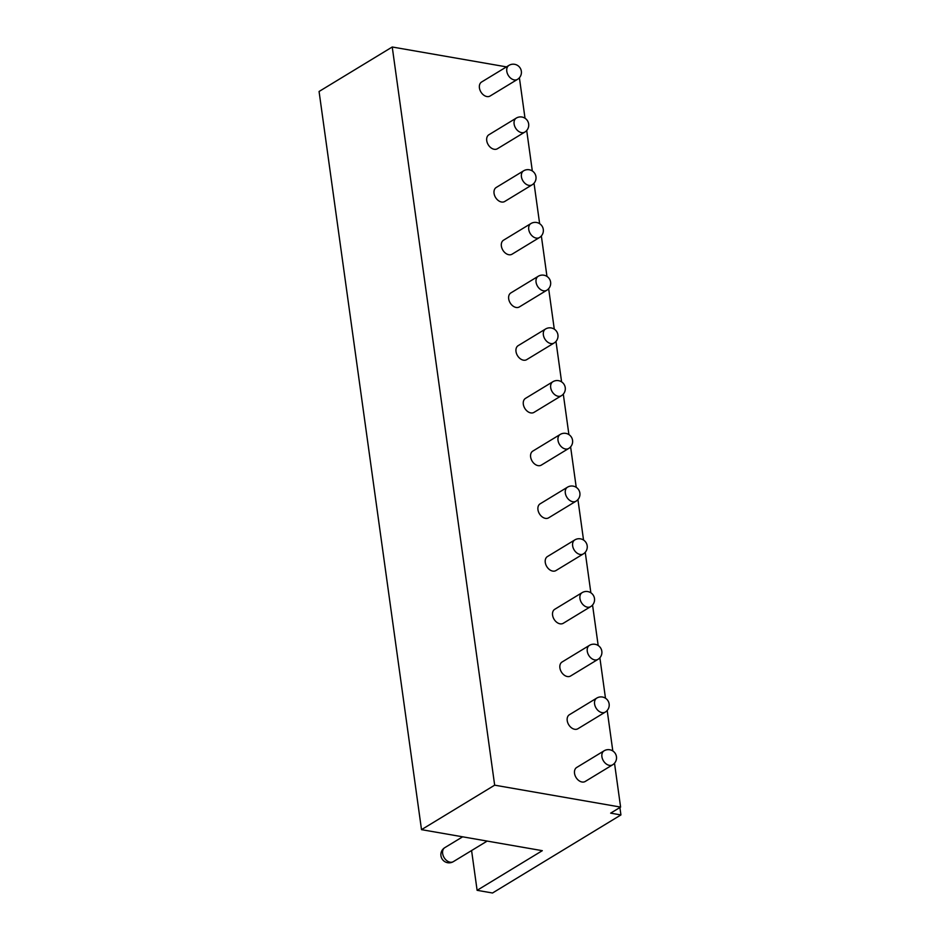 <?xml version="1.0" encoding="UTF-8"?>
<svg xmlns="http://www.w3.org/2000/svg" width="940" height="940" viewBox="0 0 940 940"><rect width="100%" height="100%" fill="white"/><g stroke="black" fill="none" stroke-linecap="round" stroke-linejoin="round"><path stroke-width="1.41" d="M494.663 785.17L620.6 807.096L610.648 813.147L620.929 814.933L492.525 893L477.109 890.321L542.298 850.677L421.508 829.656L494.663 785.17L392.238 47L506.484 66.881M620.6 807.096L614.513 763.209M612.809 750.966L607.193 710.476M605.489 698.232L599.873 657.753M598.181 645.51L592.553 605.031M590.861 592.788L585.244 552.297M583.54 540.053L577.924 499.575M576.232 487.331L570.604 446.853M568.912 434.597L563.295 394.119M561.591 381.875L555.975 341.396M554.283 329.153L548.654 288.662M546.962 276.419L541.346 235.94M539.642 223.697L534.026 183.218M532.322 170.974L526.706 130.484M525.014 118.24L519.397 77.762M508.963 65.377L481.586 82.015A8.19 5.769 58.7 0 0 479.952 89.993A8.19 5.769 58.7 0 0 486.885 96.55A8.19 5.769 58.7 0 0 490.104 96.021L517.47 79.383A8.19 8.19 0 0 0 514.627 64.308A8.19 8.19 0 0 0 508.963 65.377A8.19 5.769 58.7 0 0 507.318 73.355A8.19 5.769 58.7 0 0 514.262 79.912A8.19 5.769 58.7 0 0 517.47 79.383M516.272 118.099L488.906 134.749A8.19 5.769 58.7 0 0 487.261 142.727A8.19 5.769 58.7 0 0 494.205 149.284A8.19 5.769 58.7 0 0 497.413 148.743L524.79 132.105A8.19 8.19 0 0 0 521.935 117.03A8.19 8.19 0 0 0 516.272 118.099A8.19 5.769 58.7 0 0 514.638 126.078A8.19 5.769 58.7 0 0 521.582 132.634A8.19 5.769 58.7 0 0 524.79 132.105M523.592 170.833L496.226 187.471A8.19 5.769 58.7 0 0 494.581 195.45A8.19 5.769 58.7 0 0 501.525 202.006A8.19 5.769 58.7 0 0 504.733 201.477L532.111 184.828A8.19 8.19 0 0 0 529.255 169.764A8.19 8.19 0 0 0 523.592 170.833A8.19 5.769 58.7 0 0 521.947 178.812A8.19 5.769 58.7 0 0 528.891 185.368A8.19 5.769 58.7 0 0 532.111 184.828M530.912 223.555L503.535 240.194A8.19 5.769 58.7 0 0 501.901 248.172A8.19 5.769 58.7 0 0 508.834 254.728A8.19 5.769 58.7 0 0 512.053 254.2L539.419 237.562A8.19 8.19 0 0 0 536.576 222.486A8.19 8.19 0 0 0 530.912 223.555A8.19 5.769 58.7 0 0 529.267 231.534A8.19 5.769 58.7 0 0 536.211 238.09A8.19 5.769 58.7 0 0 539.419 237.562M538.221 276.278L510.855 292.928A8.19 5.769 58.7 0 0 509.21 300.906A8.19 5.769 58.7 0 0 516.154 307.462A8.19 5.769 58.7 0 0 519.362 306.934L546.739 290.284A8.19 8.19 0 0 0 543.884 275.209A8.19 8.19 0 0 0 538.221 276.278A8.19 5.769 58.7 0 0 536.587 284.256A8.19 5.769 58.7 0 0 543.532 290.812A8.19 5.769 58.7 0 0 546.739 290.284M545.541 329.012L518.175 345.65A8.19 5.769 58.7 0 0 516.53 353.628A8.19 5.769 58.7 0 0 523.474 360.185A8.19 5.769 58.7 0 0 526.682 359.656L554.06 343.018A8.19 8.19 0 0 0 551.204 327.943A8.19 8.19 0 0 0 545.541 329.012A8.19 5.769 58.7 0 0 543.896 336.99A8.19 5.769 58.7 0 0 550.84 343.546A8.19 5.769 58.7 0 0 554.06 343.018M552.861 381.734L525.484 398.384A8.19 5.769 58.7 0 0 523.85 406.35A8.19 5.769 58.7 0 0 530.783 412.907A8.19 5.769 58.7 0 0 534.002 412.378L561.368 395.74A8.19 8.19 0 0 0 558.524 380.665A8.19 8.19 0 0 0 552.861 381.734A8.19 5.769 58.7 0 0 551.216 389.712A8.19 5.769 58.7 0 0 558.16 396.269A8.19 5.769 58.7 0 0 561.368 395.74M560.17 434.468L532.804 451.106A8.19 5.769 58.7 0 0 531.159 459.084A8.19 5.769 58.7 0 0 538.103 465.641A8.19 5.769 58.7 0 0 541.311 465.112L568.688 448.462A8.19 8.19 0 0 0 565.833 433.387A8.19 8.19 0 0 0 560.17 434.468A8.19 5.769 58.7 0 0 558.536 442.435A8.19 5.769 58.7 0 0 565.481 449.003A8.19 5.769 58.7 0 0 568.688 448.462M567.49 487.19L540.124 503.828A8.19 5.769 58.7 0 0 538.479 511.807A8.19 5.769 58.7 0 0 545.423 518.363A8.19 5.769 58.7 0 0 548.631 517.834L576.009 501.196A8.19 8.19 0 0 0 573.153 486.121A8.19 8.19 0 0 0 567.49 487.19A8.19 5.769 58.7 0 0 565.845 495.169A8.19 5.769 58.7 0 0 572.789 501.725A8.19 5.769 58.7 0 0 576.009 501.196M574.81 539.913L547.433 556.562A8.19 5.769 58.7 0 0 545.799 564.54A8.19 5.769 58.7 0 0 552.732 571.097A8.19 5.769 58.7 0 0 555.951 570.557L583.317 553.918A8.19 8.19 0 0 0 580.473 538.843A8.19 8.19 0 0 0 574.81 539.913A8.19 5.769 58.7 0 0 573.165 547.891A8.19 5.769 58.7 0 0 580.109 554.447A8.19 5.769 58.7 0 0 583.317 553.918M582.119 592.647L554.753 609.284A8.19 5.769 58.7 0 0 553.108 617.263A8.19 5.769 58.7 0 0 560.052 623.819A8.19 5.769 58.7 0 0 563.26 623.291L590.637 606.641A8.19 8.19 0 0 0 587.782 591.577A8.19 8.19 0 0 0 582.119 592.647A8.19 5.769 58.7 0 0 580.485 600.625A8.19 5.769 58.7 0 0 587.43 607.181A8.19 5.769 58.7 0 0 590.637 606.641M589.439 645.369L562.073 662.007A8.19 5.769 58.7 0 0 560.428 669.985A8.19 5.769 58.7 0 0 567.372 676.542A8.19 5.769 58.7 0 0 570.58 676.013L597.957 659.375A8.19 8.19 0 0 0 595.102 644.3A8.19 8.19 0 0 0 589.439 645.369A8.19 5.769 58.7 0 0 587.794 653.347A8.19 5.769 58.7 0 0 594.738 659.904A8.19 5.769 58.7 0 0 597.957 659.375M596.759 698.091L569.381 714.741A8.19 5.769 58.7 0 0 567.748 722.719A8.19 5.769 58.7 0 0 574.681 729.275A8.19 5.769 58.7 0 0 577.9 728.747L605.266 712.097A8.19 8.19 0 0 0 602.423 697.022A8.19 8.19 0 0 0 596.759 698.091A8.19 5.769 58.7 0 0 595.114 706.069A8.19 5.769 58.7 0 0 602.058 712.626A8.19 5.769 58.7 0 0 605.266 712.097M604.067 750.825L576.702 767.463A8.19 5.769 58.7 0 0 575.057 775.441A8.19 5.769 58.7 0 0 582.001 781.998A8.19 5.769 58.7 0 0 585.221 781.469L612.586 764.831A8.19 8.19 0 0 0 609.731 749.756A8.19 8.19 0 0 0 604.067 750.825A8.19 5.769 58.7 0 0 602.434 758.803A8.19 5.769 58.7 0 0 609.379 765.36A8.19 5.769 58.7 0 0 612.586 764.831M421.508 829.656L319.071 91.486L392.238 47M477.109 890.321L471.586 850.559M620.929 814.933L619.895 807.519M444.82 847.645A8.19 8.19 0 0 0 447.675 862.72A8.19 8.19 0 0 0 453.327 861.651A8.19 5.769 -121.3 0 1 450.119 862.18A8.19 5.769 -121.3 0 1 443.175 855.623A8.19 5.769 -121.3 0 1 444.82 847.645L462.645 836.812M453.327 861.651L487.167 841.077"/></g></svg>
